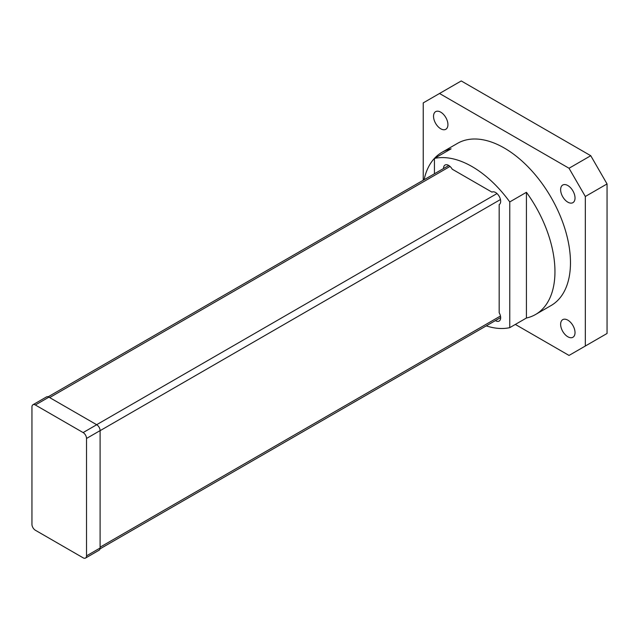 <?xml version="1.0" encoding="UTF-8"?>
<svg xmlns="http://www.w3.org/2000/svg" width="639" height="639" viewBox="0 0 639 639"><rect width="100%" height="100%" fill="white"/><g stroke="black" fill="none" stroke-linecap="round" stroke-linejoin="round"><path stroke-width="0.96" d="M31.95 406.947L31.95 524.347A4.8 2.772 -120 0 0 35.345 530.234L83.126 557.815A4.8 2.772 -120 0 0 85.522 558.055A4.8 2.772 -120 0 0 86.521 555.858L86.521 438.458A4.8 2.772 -120 0 0 83.126 432.579L35.345 404.99A4.8 2.772 -120 0 0 32.94 404.751A4.8 2.772 -120 0 0 31.95 406.947M85.522 558.055L99.101 550.211A4.8 2.772 -120 0 0 100.099 548.014L100.099 430.614A4.8 2.772 -120 0 0 96.705 424.735L48.923 397.154A4.8 2.772 -120 0 0 46.519 396.915L32.94 404.751M434.432 173.776L434.432 158.44L451.102 148.815A93.614 54.051 -120 0 0 441.956 152.346A93.614 54.051 -120 0 0 424.096 179.743M526.424 318.022A93.614 54.051 -120 0 0 535.57 314.492A93.614 54.051 -120 0 0 526.424 192.307L526.424 318.022L509.762 327.647L509.762 201.924A93.614 54.051 -120 0 0 434.432 158.44M526.424 192.307L509.762 201.924M495.401 320.594A7.205 4.161 -120 0 0 499.171 321.05A7.205 4.161 -120 0 0 499.171 312.735L499.171 204.608A7.205 4.161 -120 0 0 499.171 196.293A7.205 4.161 -120 0 0 491.966 192.139L452.22 169.191A7.205 4.161 -120 0 0 445.024 165.038A7.205 4.161 -120 0 0 443.53 168.52M486.247 325.882A93.614 54.051 -120 0 0 509.762 327.647M535.57 314.492L551.082 305.538A93.614 54.051 -120 0 0 541.944 183.345A93.614 54.051 -120 0 0 457.468 143.384L441.956 152.346M569.029 355.436L607.05 333.478L569.029 355.436L515.33 324.428M585.324 196.485L569.029 168.257L590.755 155.716L607.05 183.936L585.324 196.485L585.324 346.026M607.05 183.936L607.05 333.478M569.029 168.257L439.52 93.486L461.246 80.945L590.755 155.716M439.52 93.486L423.226 102.895L423.226 180.246M440.726 112.16A10.176 5.879 -120 0 0 435.638 111.657A10.176 5.879 -120 0 0 434.081 119.812A10.176 5.879 -120 0 0 440.726 128.774A10.176 5.879 -120 0 0 445.814 129.286A10.176 5.879 -120 0 0 447.38 121.13A10.176 5.879 -120 0 0 440.726 112.16M567.823 185.534A10.176 5.879 -120 0 0 562.735 185.03A10.176 5.879 -120 0 0 561.178 193.186A10.176 5.879 -120 0 0 567.823 202.156A10.176 5.879 -120 0 0 572.911 202.659A10.176 5.879 -120 0 0 574.477 194.504A10.176 5.879 -120 0 0 567.823 185.534M567.823 320.147A10.176 5.879 -120 0 0 562.735 319.644A10.176 5.879 -120 0 0 561.178 327.799A10.176 5.879 -120 0 0 567.823 336.761A10.176 5.879 -120 0 0 572.911 337.272A10.176 5.879 -120 0 0 574.477 329.109A10.176 5.879 -120 0 0 567.823 320.147M500.465 316.017L100.099 547.168M500.449 199.536L100.099 430.678M497.006 193.561L96.649 424.703M450.024 166.428L49.658 397.578M86.521 555.858L100.099 548.014M86.521 438.458L100.099 430.614M83.126 432.579L96.705 424.735M35.345 404.99L48.923 397.154M500.656 317.559L100.004 548.869M448.786 165.493L48.133 396.803"/></g></svg>
